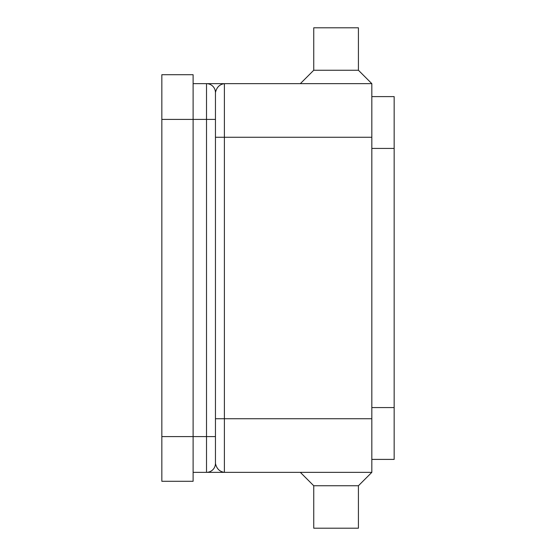 <?xml version="1.0" encoding="UTF-8"?>
<svg xmlns="http://www.w3.org/2000/svg" width="556" height="556" viewBox="0 0 556 556"><rect width="100%" height="100%" fill="white"/><g stroke="black" fill="none" stroke-linecap="round" stroke-linejoin="round"><path stroke-width="0.83" d="M358.418 485.756L313.744 485.756L313.744 528.2L358.418 528.2L358.418 485.756L371.825 472.35L371.825 83.65L224.388 83.65C219.592 84.338 216.618 87.313 215.45 92.581L215.45 463.419A8.938 8.938 0 0 1 206.512 472.35L206.832 472.35M215.45 114.925L215.45 92.581A8.938 8.938 0 0 0 206.512 83.65L223.498 83.65M371.825 472.35L224.388 472.35C219.592 471.662 216.618 468.687 215.45 463.419L215.45 441.075M371.825 418.737L224.388 418.737L224.388 472.35C222.768 472.35 224.832 472.35 224.388 472.35L193.113 472.35M161.838 119.394L193.113 119.394L193.113 74.712L161.838 74.712L161.838 481.287L193.113 481.287L193.113 119.394L206.512 119.394L206.512 472.35M193.113 83.65L206.512 83.65L206.512 119.394L215.45 119.394M371.825 459.395L394.162 459.395L394.162 96.605L371.825 96.605M358.418 70.244L313.744 70.244L313.744 27.8L358.418 27.8L358.418 70.244L371.825 83.65M371.825 137.262L224.388 137.262L224.388 83.65M215.45 418.737L224.388 418.737L224.388 137.262L215.45 137.262M215.45 436.606L161.838 436.606M394.162 148.431L371.825 148.431M394.162 407.569L371.825 407.569M313.744 485.756L300.337 472.35M313.744 70.244L300.337 83.65"/></g></svg>
